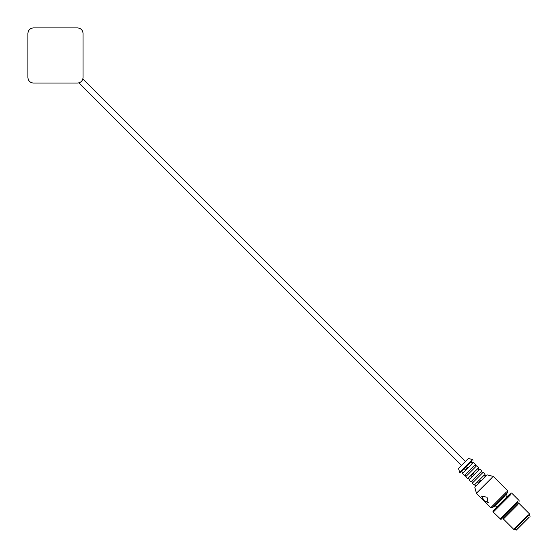 <?xml version="1.0" encoding="UTF-8"?>
<svg xmlns="http://www.w3.org/2000/svg" width="558" height="558" viewBox="0 0 558 558"><rect width="100%" height="100%" fill="white"/><g stroke="black" fill="none" stroke-linecap="round" stroke-linejoin="round"><path stroke-width="0.84" d="M509.873 494.123L492.86 511.128L509.315 494.465M514.888 528.928L516.317 530.1L529.151 517.273M516.059 530.1L529.13 517.029M517.308 504.418L503.386 518.333L503.386 518.982L513.785 529.382L514.434 529.382L528.356 515.466M513.785 529.382L528.307 514.86M503.386 518.982L517.908 504.46M500.428 518.954L501.077 519.345L518.082 502.34M500.686 519.212L517.936 501.963M510.556 494.528L493.244 512.098L500.393 518.982L517.705 501.677M500.135 518.982L517.685 501.433M493.244 512.098L510.793 494.548M492.86 511.128L493.021 511.54L510.263 494.297M486.402 475.653L474.788 487.26L476.448 493.349L490.768 507.668L491.884 507.815L495.392 505.792L505.074 496.111M485.293 476.63L483.995 475.332M484.532 474.788L485.837 476.086L484.532 474.788M479.51 479.81L480.808 481.115M478.792 470.129L477.495 468.832M478.032 468.288L479.336 469.585L478.039 468.288M479.176 469.752L468.936 479.985L479.176 469.752M473.01 473.31L474.307 474.614M478.736 480.584L480.033 481.882M478.722 483.2L477.425 481.896M484.372 474.949L474.133 485.188L484.372 474.949M474.788 484.532L476.086 485.837L474.788 484.532M472.235 474.084L473.54 475.388M472.221 476.699L470.924 475.395M477.871 468.448L467.639 478.687L477.871 468.448M468.288 478.032L469.585 479.336L468.288 478.039M472.291 463.628L470.994 462.331M472.835 463.084L471.538 461.787L472.835 463.091M472.675 463.252L462.436 473.484L472.675 463.252M466.509 466.816L467.806 468.113M465.735 467.583L467.039 468.887M465.721 470.199L464.423 468.901M463.084 472.835L461.787 471.538L463.091 472.835M488.348 502.346L483.772 500.512L481.603 496.174L487.064 497.22L488.104 502.674L483.772 500.512L481.938 495.936M474.133 485.188L472.187 483.235L482.475 472.947M468.936 479.985L470.889 481.938L481.17 471.65M467.639 478.687L465.686 476.734L475.974 466.446M462.436 473.484L464.389 475.437L474.677 465.149M467.82 459.136L458.439 468.511L468.336 458.488L472.466 459.499L473.031 460.294M83.051 77.541C82.703 80.861 80.861 82.703 77.541 83.051C80.861 82.703 82.703 80.861 83.051 77.541C82.703 80.861 80.861 82.703 77.541 83.051L33.417 83.051C30.09 82.703 28.249 80.861 27.9 77.541C28.249 80.861 30.09 82.703 33.417 83.051C30.09 82.703 28.249 80.861 27.9 77.541L27.9 33.417C28.249 30.09 30.09 28.249 33.417 27.9C30.09 28.249 28.249 30.09 27.9 33.417C28.249 30.09 30.09 28.249 33.417 27.9L77.541 27.9C80.861 28.249 82.703 30.09 83.051 33.417C82.703 30.09 80.861 28.249 77.541 27.9C80.861 28.249 82.703 30.09 83.051 33.417L83.051 77.541M491.884 507.815L506.72 492.979M490.768 507.668L506.504 491.933M476.448 493.349L492.177 477.613M476.399 493.265L492.1 477.564M458.439 468.511L460.029 473.031L472.138 460.929M459.548 472.542L471.65 460.441M459.499 472.466L471.573 460.392M82.863 78.964L465.358 461.459M461.459 465.358L78.964 82.863M528.928 514.888L530.1 516.317M518.333 503.386L518.982 503.386L529.382 513.785L529.382 514.434M517.524 502.897L518.173 503.546M502.897 517.524L503.546 518.173M518.954 500.428L519.345 501.077M511.832 493.244L518.982 500.393M510.5 493.279L511.128 492.86L511.805 493.279M487.085 474.837L493.349 476.448L507.668 490.768L507.815 491.884L505.792 495.392L507.089 496.69M495.392 505.792L496.69 507.089M483.235 472.187L485.188 474.133M481.289 471.538L482.586 472.835M471.538 481.289L472.835 482.586M479.985 468.936L481.938 470.889M476.734 465.686L478.687 467.639M474.788 465.037L476.086 466.335M465.037 474.788L466.335 476.086M473.484 462.436L475.437 464.389"/></g></svg>
